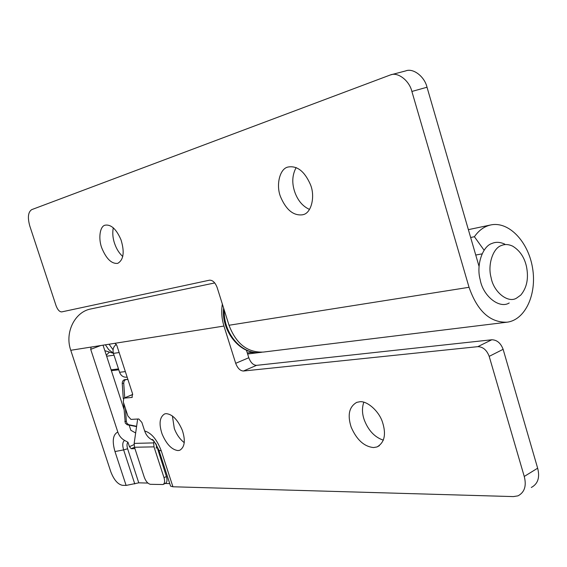 <?xml version="1.0" encoding="UTF-8"?>
<svg xmlns="http://www.w3.org/2000/svg" width="567" height="567" viewBox="0 0 567 567"><rect width="100%" height="100%" fill="white"/><g stroke="black" fill="none" stroke-linecap="round" stroke-linejoin="round"><path stroke-width="0.85" d="M134.492 447.257L144.309 477.322C145.91 481.475 147.952 483.807 150.439 484.317L163.012 484.523C164.714 483.516 165.047 481.234 164.012 477.676L154.004 446.86L134.492 447.257L134.159 443.394L137.661 419.02M156.159 444.223L166.407 476.528C167.435 480.086 167.102 482.361 165.401 483.375L163.012 484.523M123.549 402.726L125.279 423.117L127.214 424.789L136.569 426.604M127.929 379.536L125.052 379.543C123.209 379.954 122.274 381.244 122.245 383.412L123.273 398.608M125.463 408.566L126.335 421.394L126.965 423.336L128.723 424.711L136.612 426.292M126.554 379.38C124.705 379.791 123.769 381.081 123.741 383.257L124.726 397.793M134.159 443.394L153.664 442.898L154.004 446.86M153.664 442.898L153.905 441.176M116.391 344.417C113.435 346.465 112.45 349.456 113.428 353.376L119.148 352.546M127.143 377.133L126.391 377.218C123.11 377.246 120.842 375.602 119.587 372.285L113.428 353.376M526.445 266.419C524.362 257.227 519.748 250.465 512.611 246.121C508.5 244.242 504.772 244.044 501.419 245.525C493.155 247.921 487.429 264.591 491.079 277.518C493.446 291.821 507.926 303.621 516.558 298.129L520.782 295.081C526.934 287.675 528.82 278.121 526.445 266.419M504.779 244.129C500.108 241.996 495.856 241.762 492.036 243.434C482.616 246.128 476.032 265.023 480.185 279.68C482.878 295.903 499.392 309.221 509.216 302.962M109.084 344.226L113.067 349.775M105.412 344.807L108.694 349.626L113.365 353.177M382.527 422.266C386.354 434.393 384.511 442.621 377.005 446.945L373.554 447.561C364.106 446.59 356.643 439.765 351.157 427.1C347.288 414.987 349.144 406.745 356.742 402.364L359.598 401.79C366.814 400.479 379.032 411.011 382.527 422.266M383.377 440.169C374.893 437.348 368.578 430.757 364.439 420.381C362.072 414.016 361.852 407.971 363.794 402.244M182.305 430.261C185.629 440.467 184.785 447.136 179.774 450.269L178.01 450.574C171.773 449.766 166.457 444.23 162.077 433.968C158.732 423.783 159.582 417.106 164.628 413.924L166.088 413.641C172.34 414.165 177.74 419.708 182.305 430.261M184.275 442.671C179.867 439.205 176.543 434.471 174.303 428.461L172.396 415.958M153.296 440.552L151.538 439.588C148.306 437.774 146.01 434.889 144.656 430.948C151.495 432.99 157.038 439.616 161.262 450.836L172.921 486.769L513.39 496.593L517.997 495.849C524.581 492.333 526.665 485.869 524.248 476.457L489.193 356.36C486.784 350.052 482.992 346.82 477.818 346.657L491.787 339.768C496.961 339.895 500.746 343.085 503.127 349.322L537.651 468.193C540.025 477.513 537.913 483.942 531.307 487.471M477.818 346.657L243.413 371.024C240.153 370.811 237.58 368.238 235.695 363.312L223.958 326.06C221.711 318.76 221.173 311.432 222.349 304.068M235.695 363.312L248.793 357.734C250.664 362.618 253.236 365.162 256.511 365.354L243.413 371.024M491.787 339.768L256.511 365.354M248.793 357.734L246.447 350.25M250.89 351.76L250.834 352.525L258.183 352.702L247.623 353.999M109.445 352.093L106.312 355.183M147.859 483.063L138.766 482.836L126.108 485.423L122.422 485.317C117.773 484.317 113.903 479.802 110.806 471.772L70.762 350.286C64.482 332.609 74.83 311.793 90.826 308.965L214.751 282.933M106.653 356.225L114.017 355.176M111.089 369.826L118.489 368.911M247.297 352.965L250.834 352.525M144.656 430.948L141.878 422.429L138.745 418.963L130.956 419.403L127.88 415.98L123.266 401.84L123.79 398.19L131.991 397.439L132.543 393.718L116.788 345.296L114.924 343.297L91.096 347.068L90.706 349.343L117.816 432.047C119.12 435.839 121.366 438.617 124.556 440.389L127.986 442.26L129.425 446.676L131.225 448.71L134.939 448.639M103.045 345.183L124.003 409.36M129.177 425.193L130.835 430.275L135.655 432.982M172.921 486.769L170.575 486.139L170.376 485.522M155.67 443.451L156.527 446.094L156.201 448.213M138.766 482.836L127.61 448.773C126.696 445.683 126.817 443.507 127.986 442.26M169.76 483.616L165.139 483.495M122.798 256.532C119.375 253.435 116.759 249.416 114.959 244.476C112.833 238.82 112.28 233.257 113.287 227.771M121.019 239.855C124.697 251.975 123.634 259.785 117.837 263.301L117.575 263.379C111.664 263.917 106.497 259.006 102.06 248.63C98.098 239.352 99.686 225.999 105.235 225.163L105.271 225.156C111.175 224.334 116.426 229.231 121.019 239.855M309.511 209.414C302.877 206.431 298.029 200.81 294.968 192.56C291.714 183.41 292.111 175.075 296.158 167.556M310.404 184.516C315.415 196.175 311.46 213.135 303.111 214.638L302.587 214.787C293.578 215.899 286.3 210.038 280.729 197.203C275.746 185.735 279.538 168.597 288.029 167.038L288.093 167.017C297.129 165.472 304.571 171.305 310.404 184.516M229.018 325.26L469.044 287.299L411.883 91.464C409.409 80.712 397.956 71.768 390.507 74.901L31.724 209.634C28.088 212.037 27.443 217.508 29.81 226.056L56.076 305.748C57.657 309.837 59.535 311.885 61.718 311.9L209.507 280.183C212.675 280.084 215.219 282.529 217.147 287.526L229.018 325.26C236.099 343.808 247.545 352.745 263.35 352.072L507.026 322.198C525.318 320.015 537.062 294.089 532.541 267.929C528.324 241.719 508.797 221.038 490.788 224.943C484.36 226.353 478.902 230.287 474.409 236.73L484.119 250.253M390.507 74.901L405.696 70.91C413.166 67.778 424.591 76.595 427.015 87.233L479.072 266.49M469.044 287.299C477.35 311.063 490.008 322.694 507.026 322.198M470.653 237.488L474.409 236.73M475.748 255.044L482.106 253.86M127.49 424.86L129 424.782M124.825 421.479L126.335 421.394M122.245 383.412L123.741 383.257M164.012 477.676L166.407 476.528M119.587 372.285L125.342 371.598M224.263 310.135C223.221 333.665 242.428 355.431 260.756 352.383L262.025 352.199M503.127 349.322L489.193 356.36M524.248 476.457L537.651 468.193M70.762 350.286L91.096 347.068M114.924 343.297L223.958 326.06M126.108 485.423L114.973 451.545C111.975 440.984 112.925 434.485 117.816 432.047M114.973 451.545L123.627 449.907L134.783 483.942M124.556 440.389C122.543 441.934 122.231 445.109 123.627 449.907L127.61 448.773M161.262 450.836L158.966 450.375L158.795 449.851M153.281 440.538L151.538 439.588M132.749 394.49L124.017 398.14M132.302 397.254L131.75 397.481M100.664 345.558L90.706 349.343M134.074 444.585L129.425 446.676M134.485 447.235L131.225 448.71M427.015 87.233L411.883 91.464M223.611 308.079C220.932 330.951 240.536 355.679 260.756 352.383M113.407 353.312L104.838 350.668M379.337 445.705L377.005 446.945M118.779 369.79L111.38 370.698M153.232 440.495L151.892 439.567C152.672 438.681 155.032 442.281 158.966 450.375L170.575 486.139M123.79 398.19L132.735 394.448M468.377 229.649L490.788 224.943"/></g></svg>

